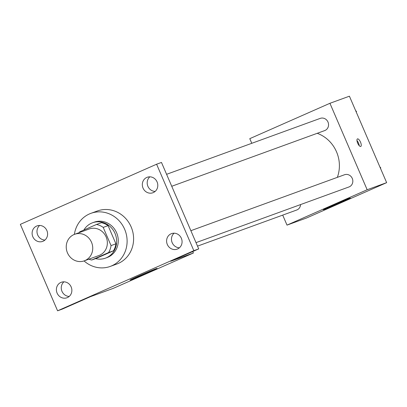 <?xml version="1.0" encoding="UTF-8"?>
<svg xmlns="http://www.w3.org/2000/svg" width="407" height="407" viewBox="0 0 407 407"><rect width="100%" height="100%" fill="white"/><g stroke="black" fill="none" stroke-linecap="round" stroke-linejoin="round"><path stroke-width="0.61" d="M67.465 252.869A14.123 13.136 70 0 1 74.654 234.29A14.123 13.136 70 0 1 91.829 243.071A14.123 13.136 70 0 1 84.315 260.836A14.123 13.136 70 0 1 67.465 252.869M74.654 234.29L89.27 228.973A14.123 13.136 70 0 1 106.446 237.749A14.123 13.136 70 0 1 98.932 255.515L84.315 260.836M96.484 224.471L101.358 222.695A18.229 16.957 70 0 1 108.079 225.62L115.919 243.818A18.229 16.957 70 0 1 113.461 250.793L96.591 258.242L91.717 260.012L108.588 252.569A18.229 16.957 70 0 0 111.045 245.594L103.21 227.396A18.229 16.957 70 0 0 96.484 224.471L79.619 231.914A18.229 16.957 70 0 0 79.197 232.636M91.717 260.012A18.229 16.957 70 0 1 88.858 259.183M95.564 258.613A18.829 17.516 -110 0 0 105.418 258.165A18.829 17.516 -110 0 0 115.435 234.478A18.829 17.516 -110 0 0 92.531 222.771A18.829 17.516 -110 0 0 91.529 223.178A18.829 17.516 -110 0 0 83.867 230.041M92.531 222.771L94.154 222.181A18.829 17.516 70 0 1 117.058 233.883A18.829 17.516 70 0 1 107.041 257.57L105.418 258.165M113.461 250.793L108.588 252.569M108.079 225.62L103.21 227.396M115.919 243.818L111.045 245.594M74.384 234.391A28.246 26.277 70 0 1 90.934 213.334A28.246 26.277 70 0 1 125.29 230.891A28.246 26.277 70 0 1 110.261 266.417A28.246 26.277 70 0 1 84.046 260.928M90.934 213.334L97.431 210.968A28.246 26.277 70 0 1 131.782 228.525A28.246 26.277 70 0 1 116.758 264.057L110.261 266.417M177.594 248.952A8.247 7.672 70 0 1 177.157 249.13A8.247 7.672 70 0 1 167.124 244.002A8.247 7.672 70 0 1 171.515 233.628A8.247 7.672 70 0 1 181.456 238.517A8.247 7.672 70 0 1 177.594 248.952M67.389 297.588A8.247 7.672 70 0 1 66.951 297.766A8.247 7.672 70 0 1 56.919 292.638A8.247 7.672 70 0 1 61.309 282.265A8.247 7.672 70 0 1 71.245 287.149A8.247 7.672 70 0 1 67.389 297.588M43.117 241.219A8.247 7.672 70 0 1 42.674 241.397A8.247 7.672 70 0 1 32.641 236.269A8.247 7.672 70 0 1 37.032 225.895A8.247 7.672 70 0 1 46.973 230.784A8.247 7.672 70 0 1 43.117 241.219M153.322 192.582A8.247 7.672 70 0 1 152.879 192.76A8.247 7.672 70 0 1 142.852 187.637A8.247 7.672 70 0 1 147.237 177.259A8.247 7.672 70 0 1 157.178 182.148A8.247 7.672 70 0 1 153.322 192.582M156.603 164.219L20.35 224.349L57.585 310.806L193.839 250.676L156.603 164.219L161.477 162.444L198.713 248.901L193.839 250.676M39.632 225.463A8.247 7.672 -110 0 0 37.515 234.498A8.247 7.672 -110 0 0 44.943 240.054M63.909 281.832A8.247 7.672 -110 0 0 61.793 290.863A8.247 7.672 -110 0 0 69.221 296.423M57.585 310.806L62.454 309.03L90.507 296.652L113.243 288.375L193.396 253.001L170.66 261.279L198.713 248.901M131.049 279.762A14.713 0.336 -23.3 0 1 130.062 280.057A14.713 0.336 -23.3 0 1 143.442 273.931A14.713 0.336 -23.3 0 1 157.087 268.417A14.713 0.336 -23.3 0 1 146.225 273.453A14.713 0.336 -23.3 0 1 131.049 279.762M174.115 233.196A8.247 7.672 -110 0 0 171.998 242.231A8.247 7.672 -110 0 0 179.426 247.787M149.842 176.831A8.247 7.672 -110 0 0 147.721 185.862A8.247 7.672 -110 0 0 155.148 191.417M193.396 253.001L192.76 251.526M317.221 133.308A32.957 30.652 70 0 1 337.332 177.366M197.517 246.128L296.703 210.022A6.497 6.044 -110 0 0 300.57 204.579M166.59 174.318L320.238 118.381A6.497 6.044 70 0 1 328.139 122.421A6.497 6.044 70 0 1 324.684 130.591L171.739 186.274M190.868 230.688L344.515 174.751A6.497 6.044 70 0 1 352.416 178.79A6.497 6.044 70 0 1 348.962 186.961L196.011 242.638M282.707 215.12L287.011 225.117L367.16 189.743L329.929 103.292L249.781 138.66L251.78 143.305M287.011 225.117L306.502 218.02L386.65 182.651L349.415 96.194L329.929 103.292M386.65 182.651L367.16 189.743M324.308 209.412A14.713 0.336 -23.3 0 1 323.321 209.702A14.713 0.336 -23.3 0 1 336.701 203.576A14.713 0.336 -23.3 0 1 350.341 198.061A14.713 0.336 -23.3 0 1 339.479 203.098A14.713 0.336 -23.3 0 1 324.308 209.412M357.682 143.193A4.121 1.511 -113.8 0 1 357.438 138.904A4.121 1.511 -113.8 0 1 360.48 142.063A4.121 1.511 -113.8 0 1 360.765 146.444A4.121 1.511 -113.8 0 1 357.682 143.193M356.959 140.552A4.121 1.511 -113.8 0 1 359.223 145.691M380.616 168.64L380.698 167.689L379.955 167.099M380.698 167.689L380.275 167.842M356.339 112.271L356.42 111.32L355.677 110.735M356.42 111.32L355.998 111.472"/></g></svg>
